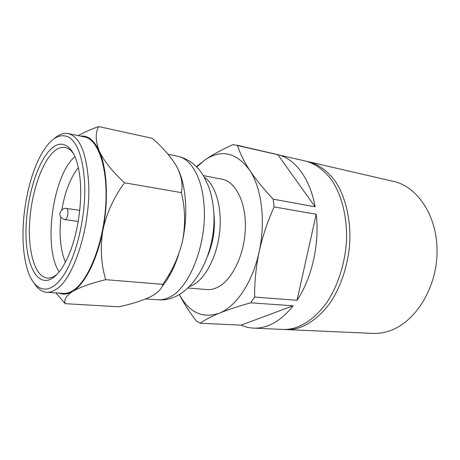 <?xml version="1.0" encoding="UTF-8"?>
<svg xmlns="http://www.w3.org/2000/svg" width="460" height="460" viewBox="0 0 460 460"><rect width="100%" height="100%" fill="white"/><g stroke="black" fill="none" stroke-linecap="round" stroke-linejoin="round"><path stroke-width="0.69" d="M285.982 329.567L372.744 333.391C377.499 333.603 382.306 333.023 387.147 331.643C412.988 324.656 435.81 291.174 437 254.432C438.368 217.683 418.215 186.702 393.495 181.401L308.884 161.828C318.929 164.571 328.239 171.396 335.783 181.999C345.374 196.978 350.629 218.437 349.836 241.368C348.438 264.356 341.021 286.942 329.671 303.542C320.66 315.485 310.736 323.483 299.903 327.549C295.193 329.101 290.553 329.774 285.982 329.567L284.326 329.458M307.263 161.494L308.884 161.828M253.512 328.135C249.188 327.928 245.048 326.933 241.097 325.139L200.226 323.236C204.568 320.034 210.916 316.687 219.27 313.197C227.918 309.712 238.406 306.251 250.746 302.812L293.101 305.791C285.062 315.98 276.414 322.719 267.151 326.008C262.533 327.629 257.985 328.336 253.512 328.135L282.67 329.423C287.23 329.624 291.864 328.946 296.562 327.388C307.378 323.311 317.291 315.278 326.295 303.289C337.64 286.62 345.063 263.942 346.478 240.867C347.288 217.844 342.056 196.311 332.488 181.292C324.961 170.654 315.681 163.817 305.653 161.08L233.191 144.566C221.939 149.552 212.388 154.767 204.545 160.212L196.408 166.698M237.486 145.32L277.823 154.646C294.917 158.665 310.109 178.308 315.111 206.816L273.148 199.145C263.568 188.991 255.714 179.308 249.584 170.108C243.742 160.977 239.706 152.714 237.486 145.32L236.906 145.176M274.131 206.919L316.198 214.262C319.757 243.639 311.949 278.145 297.039 300.294L254.621 297.039C254.466 282.198 255.978 267.064 259.158 251.626C262.62 236.221 267.611 221.317 274.131 206.919L273.148 199.145M250.746 302.812L254.621 297.039M203.331 175.588L222.077 179.216C235.853 181.619 246.508 203.05 245.312 229.477C244.22 255.881 231.317 281.307 216.815 287.678C213.492 289.179 210.22 289.806 207.011 289.547L187.985 288.017M204.343 177.301C215.642 184.793 222.421 207.868 219.587 232.639C216.798 257.404 204.844 279.53 191.923 285.608L189.416 286.637M213.693 211.479C215.631 226.935 213.595 241.845 207.586 256.214M178.808 253.914C174.42 267.662 168.803 278.564 161.954 286.632M54.573 138.316C59.202 134.309 63.767 132.721 68.264 133.567L84.6 136.953C98.44 139.345 108.439 169.09 105.604 207.224C102.879 245.329 87.739 281.974 72.622 290.772C69.385 292.733 66.257 293.612 63.238 293.411L46.592 292.29C42.032 291.899 38.059 289.15 34.678 284.044M68.264 133.567C79.856 136.712 86.647 153.203 88.63 183.04C90.925 226.119 73.479 279.893 55.694 289.587C52.543 291.588 49.513 292.491 46.592 292.29M84.657 183.666C86.1 218.276 75.21 261.038 61.042 278.898C46.88 297.028 32.625 289.754 26.64 266.909C24.317 258.054 23.103 247.848 23 236.302C22.678 206.914 30.377 172.649 42.239 152.674C51.1 137.983 60.041 132.859 69.069 137.298C78.004 143.439 83.202 158.895 84.657 183.666M52.791 278.018C37.691 288.063 26.157 265.696 25.99 233.749C25.656 201.877 36.012 164.433 49.996 150.029C62.083 137.023 75.768 146.021 79.557 174.673C83.07 198.605 78.292 233.599 68.488 255.714C63.629 266.742 58.397 274.177 52.791 278.018M73.64 153.881C71.122 150.224 68.304 148.097 65.205 147.493C61.03 146.78 56.81 148.568 52.538 152.864C40.382 165.22 30.866 195.764 29.532 224.279C28.146 252.781 35.305 276.926 47.374 278.053C49.939 278.26 52.607 277.432 55.367 275.575L57.218 274.16M74.917 156.584L74.485 156.986C52.509 176.404 42.953 247.969 59.173 271.894M78.332 167.658C70.478 177.583 64.986 191.636 61.858 209.835M60.869 217.097C59.006 235.468 60.524 250.481 65.429 262.142M179.291 294.515C183.741 303.174 189.428 312.006 196.357 321.017L200.226 323.236M293.101 305.791L241.097 325.139M316.198 214.262L297.039 300.294M277.823 154.646L315.111 206.816M196.73 167.026L204.545 160.212C221.185 148.919 236.198 152.214 249.584 170.108C261.613 187.875 265.914 221.151 259.158 251.626C252.707 282.25 236.083 306.699 219.27 313.197C202.498 318.734 189.186 312.501 179.325 294.498M171.747 271.561L171.114 270.756M170.206 274.488L169.389 273.821M78.252 135.637C84.151 132.325 90.953 129.306 98.659 126.563L152.3 138.328C162.811 147.447 170.924 156.808 176.629 166.411C181.499 175.795 183.086 184.529 181.389 192.619C185.138 208.161 185.575 224.003 182.712 240.143C188.077 214.429 186.145 186.495 178.382 169.912M182.712 240.143C179.055 255.99 172.414 270.727 162.788 284.349C161.989 288.713 157.849 292.87 150.368 296.827C142.197 300.662 131.773 303.991 119.088 306.808L65.147 303.669L55.942 292.916M98.659 126.563C95.226 133.026 95.433 141.22 99.291 151.156C104.161 161.253 112.573 171.798 124.528 182.798L181.389 192.619M124.528 182.798C114.028 196.851 106.818 212.595 102.896 230.029C100.096 247.399 101.027 263.942 105.696 279.663L162.788 284.349M105.696 279.663C91.235 283.193 80.212 287.12 72.64 291.433C66.234 295.745 63.733 299.822 65.147 303.669M80.598 136.12C87.992 135.292 94.219 140.306 99.291 151.156C107.03 168.015 108.773 200.175 102.896 230.029C97.227 260.009 84.68 284.424 72.64 291.433C67.85 294.291 63.359 294.854 59.156 293.135M176.72 259.221L177.29 258.48M158.159 299.77C192.153 302.933 218.793 251.453 213.314 207.109C212.445 199.778 210.875 192.912 208.604 186.518L203.602 176.03L201.123 172.27C199.669 170.349 197.783 167.509 191.406 162.392C187.151 159.424 182.597 157.383 177.755 156.268C190.693 158.631 201.693 176.847 203.866 203.096C207.88 241.966 189.577 289.058 168.929 297.505C165.255 299.253 161.661 300.012 158.159 299.77L145.676 298.937M66.389 208.455C67.309 208.696 67.827 209.921 67.942 212.135C67.89 215.47 67.166 217.867 65.757 219.328L64.86 219.638C55.137 216.298 61.853 207.195 66.389 208.455L79.741 210.346M168.602 275.166L169.429 275.873M177.755 156.268L168.067 154.255M78.229 221.398L64.86 219.638"/></g></svg>
